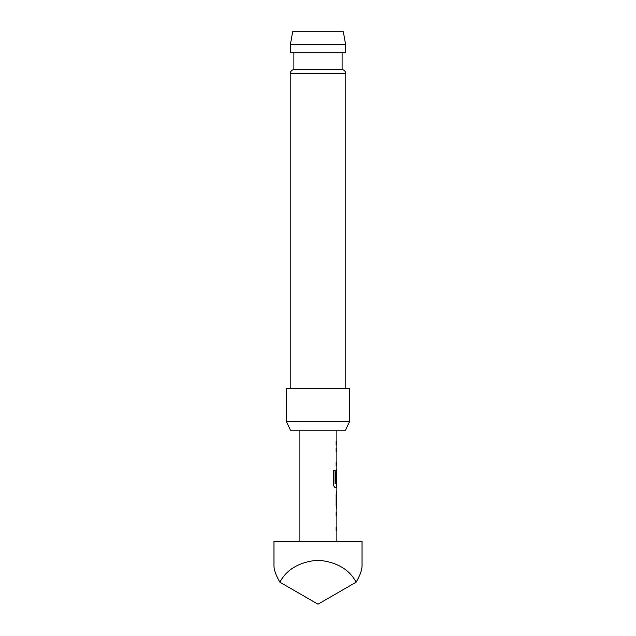 <?xml version="1.0" encoding="UTF-8"?>
<svg xmlns="http://www.w3.org/2000/svg" width="636" height="636" viewBox="0 0 636 636"><rect width="100%" height="100%" fill="white"/><g stroke="black" fill="none" stroke-linecap="round" stroke-linejoin="round"><path stroke-width="0.95" d="M336.873 508.856L336.873 512.592L336.102 512.592L336.659 512.592L336.659 515.899L336.102 515.899L336.873 515.899L336.873 527.013L336.102 527.013L336.102 530.321L336.873 530.321L336.873 541.3M336.102 527.013L336.659 527.013L336.659 530.321L336.102 530.321M336.659 491.167L336.659 494.434M336.659 505.548L336.659 508.816M336.659 469.702L336.659 472.604M336.659 483.726L336.659 487.391L335.132 487.391L336.873 487.391L336.873 491.127L336.102 494.212L336.102 505.771L336.722 508.856M336.778 472.604L336.547 482.215L336.102 482.215L336.754 482.215L336.873 472.604L336.873 483.726L335.307 483.726L335.22 470.433L333.614 470.433L333.614 484.306C333.765 486.182 334.274 487.216 335.132 487.391M336.873 430.175L336.873 441.153L336.102 441.153L336.102 444.461L336.873 444.461L336.873 448.197L336.102 448.197L336.659 448.197L336.659 451.504L336.102 451.504L336.873 451.504L336.873 462.618L336.102 462.618L336.102 465.926L336.873 465.926L336.873 469.662L336.102 472.747L336.102 482.215M336.102 462.618L336.659 462.618L336.659 465.926L336.102 465.926M336.102 441.153L336.659 441.153L336.659 444.461L336.102 444.461M362.027 541.3L273.973 541.3L273.973 566.072C274.005 570.031 275.976 575.405 279.872 582.186C286.796 569.22 299.508 561.882 318 560.173C336.492 561.882 349.204 569.22 356.128 582.186C360.024 575.405 361.995 570.031 362.027 566.072L362.027 541.3M299.127 430.175L299.127 541.3M336.102 512.592L336.102 515.899M336.102 448.197L336.102 451.504M336.873 494.434L336.778 505.548L336.873 494.434M290.429 44.377L292.647 31.8L343.353 31.8L345.571 44.377L290.429 44.377L290.429 52.764L345.571 52.764L345.571 44.377M345.785 388.238L345.785 73.704L290.215 73.704C290.382 71.415 291.606 70.032 293.888 69.539L342.112 69.539L342.112 52.764M349.45 421.787L345.539 430.175L290.461 430.175L286.55 421.787L349.45 421.787L349.45 388.238L286.55 388.238L286.55 421.787M279.872 582.186L318 604.2L356.128 582.186M335.029 483.503L335.029 470.433L333.614 470.433M336.547 505.334L336.754 494.649M345.785 73.704C345.618 71.415 344.394 70.032 342.112 69.539M293.888 69.539L293.888 52.764M290.215 388.238L290.215 73.704"/></g></svg>
